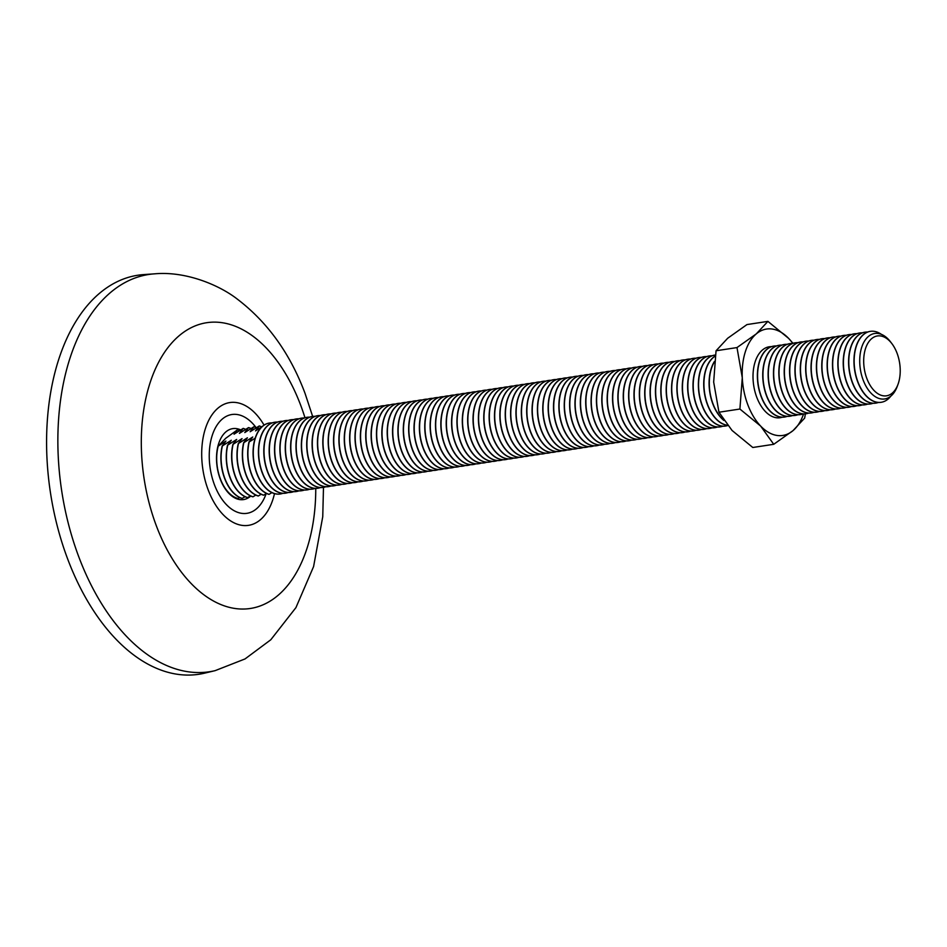 <?xml version="1.0" encoding="UTF-8"?>
<svg xmlns="http://www.w3.org/2000/svg" width="947" height="947" viewBox="0 0 947 947"><rect width="100%" height="100%" fill="white"/><g stroke="black" fill="none" stroke-linecap="round" stroke-linejoin="round"><path stroke-width="1.42" d="M250.754 496.05A35.879 21.201 -98.7 0 1 220.308 479.241A35.879 21.201 -98.7 0 1 219.609 441.03A35.879 21.201 -98.7 0 1 240.645 429.855M215.147 670.642L204.576 673.163A201.829 119.286 -98.7 0 1 67.983 559.831A201.829 119.286 -98.7 0 1 143.766 274.583L154.598 273.837A200.942 118.754 -98.7 0 0 79.157 557.807A200.942 118.754 -98.7 0 0 215.147 670.642L245.036 658.934L270.795 639.77L295.938 607.607L313.587 566.59L322.749 516.719L323.483 487.385M892.299 393.088A30.28 17.898 -98.7 0 1 866.896 378.646A30.28 17.898 -98.7 0 1 871.631 338.671A30.28 17.898 -98.7 0 1 891.814 343.536A30.28 17.898 -98.7 0 1 898.028 384.269A30.28 17.898 -98.7 0 1 892.299 393.088M898.028 384.269L897.271 386.34A33.121 19.567 -98.7 0 1 890.997 395.988A33.121 19.567 -98.7 0 1 863.214 380.185A33.121 19.567 -98.7 0 1 868.387 336.469A33.121 19.567 -98.7 0 1 890.476 341.784L891.814 343.536M881.397 334.362A35.879 21.201 81.3 0 0 870.388 331.343A35.879 21.201 81.3 0 0 863.557 334.575A35.879 21.201 81.3 0 0 857.946 381.949A35.879 21.201 81.3 0 0 881.219 402.286A35.879 21.201 81.3 0 0 888.049 399.066A35.879 21.201 81.3 0 0 890.819 396.13M867.653 332.042A35.879 21.201 81.3 0 0 865.025 332.172A35.879 21.201 81.3 0 0 858.195 335.392A35.879 21.201 81.3 0 0 852.584 382.766A35.879 21.201 81.3 0 0 875.845 403.114A35.879 21.201 81.3 0 0 878.39 402.451M881.112 402.309A35.879 21.201 -98.7 0 1 881.018 402.321A35.879 21.201 -98.7 0 1 857.745 381.972A35.879 21.201 -98.7 0 1 863.356 334.611A35.879 21.201 -98.7 0 1 870.186 331.379A35.879 21.201 -98.7 0 1 870.293 331.367M862.279 332.859A35.879 21.201 81.3 0 0 859.663 332.989A35.879 21.201 81.3 0 0 852.821 336.209A35.879 21.201 81.3 0 0 847.222 383.582A35.879 21.201 81.3 0 0 870.482 403.931A35.879 21.201 81.3 0 0 873.027 403.268M875.75 403.126A35.879 21.201 -98.7 0 1 875.644 403.138A35.879 21.201 -98.7 0 1 852.383 382.789A35.879 21.201 -98.7 0 1 857.982 335.427A35.879 21.201 -98.7 0 1 864.824 332.196A35.879 21.201 -98.7 0 1 864.931 332.184M856.917 333.675A35.879 21.201 81.3 0 0 854.301 333.806A35.879 21.201 81.3 0 0 847.458 337.025A35.879 21.201 81.3 0 0 841.859 384.399A35.879 21.201 81.3 0 0 865.12 404.748A35.879 21.201 81.3 0 0 867.665 404.085M870.388 403.943A35.879 21.201 -98.7 0 1 870.281 403.955A35.879 21.201 -98.7 0 1 847.02 383.618A35.879 21.201 -98.7 0 1 852.62 336.244A35.879 21.201 -98.7 0 1 859.462 333.013A35.879 21.201 -98.7 0 1 859.556 333.001M851.554 334.504A35.879 21.201 81.3 0 0 848.926 334.622A35.879 21.201 81.3 0 0 842.096 337.854A35.879 21.201 81.3 0 0 836.485 385.216A35.879 21.201 81.3 0 0 859.758 405.565A35.879 21.201 81.3 0 0 862.291 404.902M865.013 404.76A35.879 21.201 -98.7 0 1 864.919 404.783A35.879 21.201 -98.7 0 1 841.658 384.435A35.879 21.201 -98.7 0 1 847.257 337.061A35.879 21.201 -98.7 0 1 854.099 333.829A35.879 21.201 -98.7 0 1 854.194 333.817M846.192 335.321A35.879 21.201 81.3 0 0 843.564 335.439A35.879 21.201 81.3 0 0 836.734 338.671A35.879 21.201 81.3 0 0 831.123 386.033A35.879 21.201 81.3 0 0 854.395 406.381A35.879 21.201 81.3 0 0 856.928 405.718M859.651 405.576A35.879 21.201 -98.7 0 1 859.556 405.6A35.879 21.201 -98.7 0 1 836.284 385.251A35.879 21.201 -98.7 0 1 841.895 337.878A35.879 21.201 -98.7 0 1 848.725 334.658A35.879 21.201 -98.7 0 1 848.832 334.634M840.829 336.138A35.879 21.201 81.3 0 0 838.202 336.256A35.879 21.201 81.3 0 0 831.359 339.488A35.879 21.201 81.3 0 0 825.76 386.861A35.879 21.201 81.3 0 0 849.021 407.198A35.879 21.201 81.3 0 0 851.566 406.535M854.289 406.393A35.879 21.201 -98.7 0 1 854.182 406.417A35.879 21.201 -98.7 0 1 830.921 386.068A35.879 21.201 -98.7 0 1 836.532 338.695A35.879 21.201 -98.7 0 1 843.363 335.475A35.879 21.201 -98.7 0 1 843.469 335.463M835.455 336.954A35.879 21.201 81.3 0 0 832.839 337.073A35.879 21.201 81.3 0 0 825.997 340.304A35.879 21.201 81.3 0 0 820.398 387.678A35.879 21.201 81.3 0 0 843.659 408.027A35.879 21.201 81.3 0 0 846.204 407.352M848.926 407.222A35.879 21.201 -98.7 0 1 848.82 407.234A35.879 21.201 -98.7 0 1 825.559 386.885A35.879 21.201 -98.7 0 1 831.158 339.523A35.879 21.201 -98.7 0 1 838 336.292A35.879 21.201 -98.7 0 1 838.095 336.28M830.093 337.771A35.879 21.201 81.3 0 0 827.477 337.901A35.879 21.201 81.3 0 0 820.635 341.121A35.879 21.201 81.3 0 0 815.036 388.495A35.879 21.201 81.3 0 0 838.296 408.844A35.879 21.201 81.3 0 0 840.841 408.181M843.564 408.039A35.879 21.201 -98.7 0 1 843.457 408.05A35.879 21.201 -98.7 0 1 820.197 387.702A35.879 21.201 -98.7 0 1 825.796 340.34A35.879 21.201 -98.7 0 1 832.638 337.108A35.879 21.201 -98.7 0 1 832.733 337.096M824.73 338.588A35.879 21.201 81.3 0 0 822.103 338.718A35.879 21.201 81.3 0 0 815.272 341.938A35.879 21.201 81.3 0 0 809.661 389.312A35.879 21.201 81.3 0 0 832.934 409.66A35.879 21.201 81.3 0 0 835.467 408.997M838.19 408.855A35.879 21.201 -98.7 0 1 838.095 408.867A35.879 21.201 -98.7 0 1 814.822 388.519A35.879 21.201 -98.7 0 1 820.433 341.157A35.879 21.201 -98.7 0 1 827.264 337.925A35.879 21.201 -98.7 0 1 827.37 337.913M819.368 339.405A35.879 21.201 81.3 0 0 816.74 339.535A35.879 21.201 81.3 0 0 809.91 342.767A35.879 21.201 81.3 0 0 804.299 390.128A35.879 21.201 81.3 0 0 827.56 410.477A35.879 21.201 81.3 0 0 830.105 409.814M832.827 409.672A35.879 21.201 -98.7 0 1 832.733 409.684A35.879 21.201 -98.7 0 1 809.46 389.347A35.879 21.201 -98.7 0 1 815.071 341.974A35.879 21.201 -98.7 0 1 821.901 338.742A35.879 21.201 -98.7 0 1 822.008 338.73M813.994 340.233A35.879 21.201 81.3 0 0 811.378 340.352A35.879 21.201 81.3 0 0 804.536 343.583A35.879 21.201 81.3 0 0 798.937 390.945A35.879 21.201 81.3 0 0 822.197 411.294A35.879 21.201 81.3 0 0 824.742 410.631M827.465 410.489A35.879 21.201 -98.7 0 1 827.358 410.513A35.879 21.201 -98.7 0 1 804.098 390.164A35.879 21.201 -98.7 0 1 809.697 342.79A35.879 21.201 -98.7 0 1 816.539 339.571A35.879 21.201 -98.7 0 1 816.645 339.547M808.631 341.05A35.879 21.201 81.3 0 0 806.015 341.169A35.879 21.201 81.3 0 0 799.173 344.4A35.879 21.201 81.3 0 0 793.574 391.762A35.879 21.201 81.3 0 0 816.835 412.111A35.879 21.201 81.3 0 0 819.38 411.448M822.103 411.306A35.879 21.201 -98.7 0 1 821.996 411.329A35.879 21.201 -98.7 0 1 798.735 390.981A35.879 21.201 -98.7 0 1 804.334 343.607A35.879 21.201 -98.7 0 1 811.177 340.387A35.879 21.201 -98.7 0 1 811.271 340.364M803.269 341.867A35.879 21.201 81.3 0 0 800.641 341.985A35.879 21.201 81.3 0 0 793.811 345.217A35.879 21.201 81.3 0 0 788.2 392.591A35.879 21.201 81.3 0 0 811.472 412.928A35.879 21.201 81.3 0 0 814.006 412.265M816.728 412.134A35.879 21.201 -98.7 0 1 816.634 412.146A35.879 21.201 -98.7 0 1 793.373 391.798A35.879 21.201 -98.7 0 1 798.972 344.424A35.879 21.201 -98.7 0 1 805.814 341.204A35.879 21.201 -98.7 0 1 805.909 341.192M797.907 342.684A35.879 21.201 81.3 0 0 795.279 342.814A35.879 21.201 81.3 0 0 788.449 346.034A35.879 21.201 81.3 0 0 782.838 393.407A35.879 21.201 81.3 0 0 806.11 413.756A35.879 21.201 81.3 0 0 808.643 413.093M811.366 412.951A35.879 21.201 -98.7 0 1 811.271 412.963A35.879 21.201 -98.7 0 1 787.999 392.614A35.879 21.201 -98.7 0 1 793.61 345.253A35.879 21.201 -98.7 0 1 800.44 342.021A35.879 21.201 -98.7 0 1 800.546 342.009M792.532 343.501A35.879 21.201 81.3 0 0 789.916 343.631A35.879 21.201 81.3 0 0 783.074 346.851A35.879 21.201 81.3 0 0 777.475 394.224A35.879 21.201 81.3 0 0 800.736 414.573A35.879 21.201 81.3 0 0 803.281 413.91M806.004 413.768A35.879 21.201 -98.7 0 1 805.897 413.78A35.879 21.201 -98.7 0 1 782.636 393.431A35.879 21.201 -98.7 0 1 788.247 346.069A35.879 21.201 -98.7 0 1 795.078 342.838A35.879 21.201 -98.7 0 1 795.184 342.826M787.17 344.317A35.879 21.201 81.3 0 0 784.554 344.448A35.879 21.201 81.3 0 0 777.712 347.667A35.879 21.201 81.3 0 0 772.113 395.041A35.879 21.201 81.3 0 0 795.373 415.39A35.879 21.201 81.3 0 0 797.919 414.727M800.641 414.585A35.879 21.201 -98.7 0 1 800.535 414.597A35.879 21.201 -98.7 0 1 777.274 394.26A35.879 21.201 -98.7 0 1 782.873 346.886A35.879 21.201 -98.7 0 1 789.715 343.654A35.879 21.201 -98.7 0 1 789.81 343.643M781.808 345.146A35.879 21.201 81.3 0 0 779.192 345.264A35.879 21.201 81.3 0 0 772.35 348.496A35.879 21.201 81.3 0 0 766.75 395.858A35.879 21.201 81.3 0 0 790.011 416.207A35.879 21.201 81.3 0 0 792.544 415.544M795.279 415.402A35.879 21.201 -98.7 0 1 795.172 415.425A35.879 21.201 -98.7 0 1 771.912 395.077A35.879 21.201 -98.7 0 1 777.511 347.703A35.879 21.201 -98.7 0 1 784.353 344.471A35.879 21.201 -98.7 0 1 784.447 344.459M776.445 345.963A35.879 21.201 81.3 0 0 773.817 346.081A35.879 21.201 81.3 0 0 766.987 349.313A35.879 21.201 81.3 0 0 761.376 396.675A35.879 21.201 81.3 0 0 784.649 417.023A35.879 21.201 81.3 0 0 787.182 416.36M789.905 416.218A35.879 21.201 -98.7 0 1 789.81 416.242A35.879 21.201 -98.7 0 1 766.537 395.893A35.879 21.201 -98.7 0 1 772.148 348.52A35.879 21.201 -98.7 0 1 778.979 345.3A35.879 21.201 -98.7 0 1 779.085 345.276M784.542 417.035A35.879 21.201 -98.7 0 1 784.447 417.059A35.879 21.201 -98.7 0 1 761.175 396.71A35.879 21.201 -98.7 0 1 766.786 349.336A35.879 21.201 -98.7 0 1 773.616 346.117A35.879 21.201 -98.7 0 1 773.723 346.105M714.417 361.825A35.879 21.201 81.3 0 0 713.091 404.049A35.879 21.201 81.3 0 0 723.567 419.995M715.163 356.155A35.879 21.201 81.3 0 0 713.34 357.493A35.879 21.201 81.3 0 0 707.729 404.866A35.879 21.201 81.3 0 0 727.462 425.25M723.887 420.456A35.879 21.201 -98.7 0 1 712.89 404.073A35.879 21.201 -98.7 0 1 714.452 361.458M715.328 355.018A35.879 21.201 81.3 0 0 714.807 355.089A35.879 21.201 81.3 0 0 707.965 358.309A35.879 21.201 81.3 0 0 702.366 405.683A35.879 21.201 81.3 0 0 725.627 426.032A35.879 21.201 81.3 0 0 727.687 425.534M727.509 425.31A35.879 21.201 -98.7 0 1 707.527 404.89A35.879 21.201 -98.7 0 1 713.127 357.528A35.879 21.201 -98.7 0 1 715.174 356.06M712.061 355.788A35.879 21.201 81.3 0 0 709.445 355.906A35.879 21.201 81.3 0 0 702.603 359.138A35.879 21.201 81.3 0 0 697.004 406.5A35.879 21.201 81.3 0 0 720.265 426.848A35.879 21.201 81.3 0 0 722.81 426.186M725.532 426.043A35.879 21.201 -98.7 0 1 725.426 426.055A35.879 21.201 -98.7 0 1 702.165 405.718A35.879 21.201 -98.7 0 1 707.764 358.345A35.879 21.201 -98.7 0 1 714.606 355.113A35.879 21.201 -98.7 0 1 714.701 355.101M706.699 356.605A35.879 21.201 81.3 0 0 704.071 356.723A35.879 21.201 81.3 0 0 697.241 359.955A35.879 21.201 81.3 0 0 691.63 407.317A35.879 21.201 81.3 0 0 714.902 427.665A35.879 21.201 81.3 0 0 717.435 427.002M720.158 426.86A35.879 21.201 -98.7 0 1 720.063 426.884A35.879 21.201 -98.7 0 1 696.791 406.535A35.879 21.201 -98.7 0 1 702.402 359.162A35.879 21.201 -98.7 0 1 709.232 355.942A35.879 21.201 -98.7 0 1 709.339 355.918M701.336 357.421A35.879 21.201 81.3 0 0 698.708 357.54A35.879 21.201 81.3 0 0 691.878 360.771A35.879 21.201 81.3 0 0 686.267 408.133A35.879 21.201 81.3 0 0 709.54 428.482A35.879 21.201 81.3 0 0 712.073 427.819M714.796 427.677A35.879 21.201 -98.7 0 1 714.701 427.701A35.879 21.201 -98.7 0 1 691.428 407.352A35.879 21.201 -98.7 0 1 697.039 359.978A35.879 21.201 -98.7 0 1 703.87 356.759A35.879 21.201 -98.7 0 1 703.976 356.735M695.962 358.238A35.879 21.201 81.3 0 0 693.346 358.357A35.879 21.201 81.3 0 0 686.504 361.588A35.879 21.201 81.3 0 0 680.905 408.962A35.879 21.201 81.3 0 0 704.166 429.299A35.879 21.201 81.3 0 0 706.711 428.636M709.433 428.506A35.879 21.201 -98.7 0 1 709.327 428.518A35.879 21.201 -98.7 0 1 686.066 408.169A35.879 21.201 -98.7 0 1 691.677 360.807A35.879 21.201 -98.7 0 1 698.507 357.575A35.879 21.201 -98.7 0 1 698.614 357.564M690.6 359.055A35.879 21.201 81.3 0 0 687.984 359.185A35.879 21.201 81.3 0 0 681.142 362.405A35.879 21.201 81.3 0 0 675.542 409.779A35.879 21.201 81.3 0 0 698.803 430.127A35.879 21.201 81.3 0 0 701.348 429.465M704.071 429.322A35.879 21.201 -98.7 0 1 703.964 429.334A35.879 21.201 -98.7 0 1 680.704 408.986A35.879 21.201 -98.7 0 1 686.303 361.624A35.879 21.201 -98.7 0 1 693.145 358.392A35.879 21.201 -98.7 0 1 693.24 358.38M685.237 359.872A35.879 21.201 81.3 0 0 682.609 360.002A35.879 21.201 81.3 0 0 675.779 363.222A35.879 21.201 81.3 0 0 670.168 410.596A35.879 21.201 81.3 0 0 693.441 430.944A35.879 21.201 81.3 0 0 695.974 430.281M698.708 430.139A35.879 21.201 -98.7 0 1 698.602 430.151A35.879 21.201 -98.7 0 1 675.341 409.802A35.879 21.201 -98.7 0 1 680.94 362.441A35.879 21.201 -98.7 0 1 687.782 359.209A35.879 21.201 -98.7 0 1 687.877 359.197M679.875 360.689A35.879 21.201 81.3 0 0 677.247 360.819A35.879 21.201 81.3 0 0 670.417 364.05A35.879 21.201 81.3 0 0 664.806 411.412A35.879 21.201 81.3 0 0 688.078 431.761A35.879 21.201 81.3 0 0 690.612 431.098M693.334 430.956A35.879 21.201 -98.7 0 1 693.24 430.968A35.879 21.201 -98.7 0 1 669.967 410.631A35.879 21.201 -98.7 0 1 675.578 363.257A35.879 21.201 -98.7 0 1 682.408 360.026A35.879 21.201 -98.7 0 1 682.515 360.014M674.513 361.517A35.879 21.201 81.3 0 0 671.885 361.636A35.879 21.201 81.3 0 0 665.043 364.867A35.879 21.201 81.3 0 0 659.443 412.229A35.879 21.201 81.3 0 0 682.704 432.578A35.879 21.201 81.3 0 0 685.249 431.915M687.972 431.773A35.879 21.201 -98.7 0 1 687.877 431.796A35.879 21.201 -98.7 0 1 664.605 411.448A35.879 21.201 -98.7 0 1 670.216 364.074A35.879 21.201 -98.7 0 1 677.046 360.854A35.879 21.201 -98.7 0 1 677.152 360.831M669.138 362.334A35.879 21.201 81.3 0 0 666.522 362.452A35.879 21.201 81.3 0 0 659.68 365.684A35.879 21.201 81.3 0 0 654.081 413.046A35.879 21.201 81.3 0 0 677.342 433.395A35.879 21.201 81.3 0 0 679.887 432.732M682.609 432.59A35.879 21.201 -98.7 0 1 682.503 432.613A35.879 21.201 -98.7 0 1 659.242 412.265A35.879 21.201 -98.7 0 1 664.841 364.891A35.879 21.201 -98.7 0 1 671.683 361.671A35.879 21.201 -98.7 0 1 671.778 361.647M663.776 363.151A35.879 21.201 81.3 0 0 661.16 363.269A35.879 21.201 81.3 0 0 654.318 366.501A35.879 21.201 81.3 0 0 648.719 413.875A35.879 21.201 81.3 0 0 671.979 434.211A35.879 21.201 81.3 0 0 674.524 433.548M677.247 433.418A35.879 21.201 -98.7 0 1 677.141 433.43A35.879 21.201 -98.7 0 1 653.88 413.081A35.879 21.201 -98.7 0 1 659.479 365.708A35.879 21.201 -98.7 0 1 666.321 362.488A35.879 21.201 -98.7 0 1 666.416 362.476M658.414 363.968A35.879 21.201 81.3 0 0 655.786 364.098A35.879 21.201 81.3 0 0 648.955 367.318A35.879 21.201 81.3 0 0 643.344 414.691A35.879 21.201 81.3 0 0 666.617 435.04A35.879 21.201 81.3 0 0 669.15 434.365M671.873 434.235A35.879 21.201 -98.7 0 1 671.778 434.247A35.879 21.201 -98.7 0 1 648.506 413.898A35.879 21.201 -98.7 0 1 654.117 366.536A35.879 21.201 -98.7 0 1 660.947 363.305A35.879 21.201 -98.7 0 1 661.053 363.293M653.051 364.784A35.879 21.201 81.3 0 0 650.423 364.915A35.879 21.201 81.3 0 0 643.593 368.134A35.879 21.201 81.3 0 0 637.982 415.508A35.879 21.201 81.3 0 0 661.255 435.857A35.879 21.201 81.3 0 0 663.788 435.194M666.51 435.052A35.879 21.201 -98.7 0 1 666.416 435.064A35.879 21.201 -98.7 0 1 643.143 414.715A35.879 21.201 -98.7 0 1 648.754 367.353A35.879 21.201 -98.7 0 1 655.584 364.122A35.879 21.201 -98.7 0 1 655.691 364.11M647.677 365.601A35.879 21.201 81.3 0 0 645.061 365.731A35.879 21.201 81.3 0 0 638.219 368.951A35.879 21.201 81.3 0 0 632.62 416.325A35.879 21.201 81.3 0 0 655.88 436.674A35.879 21.201 81.3 0 0 658.425 436.011M661.148 435.869A35.879 21.201 -98.7 0 1 661.042 435.88A35.879 21.201 -98.7 0 1 637.781 415.532A35.879 21.201 -98.7 0 1 643.38 368.17A35.879 21.201 -98.7 0 1 650.222 364.938A35.879 21.201 -98.7 0 1 650.329 364.926M642.315 366.43A35.879 21.201 81.3 0 0 639.698 366.548A35.879 21.201 81.3 0 0 632.856 369.78A35.879 21.201 81.3 0 0 627.257 417.142A35.879 21.201 81.3 0 0 650.518 437.49A35.879 21.201 81.3 0 0 653.063 436.827M655.786 436.685A35.879 21.201 -98.7 0 1 655.679 436.697A35.879 21.201 -98.7 0 1 632.418 416.36A35.879 21.201 -98.7 0 1 638.018 368.987A35.879 21.201 -98.7 0 1 644.86 365.755A35.879 21.201 -98.7 0 1 644.954 365.743M636.952 367.247A35.879 21.201 81.3 0 0 634.324 367.365A35.879 21.201 81.3 0 0 627.494 370.597A35.879 21.201 81.3 0 0 621.883 417.958A35.879 21.201 81.3 0 0 645.156 438.307A35.879 21.201 81.3 0 0 647.689 437.644M650.423 437.502A35.879 21.201 -98.7 0 1 650.317 437.526A35.879 21.201 -98.7 0 1 627.056 417.177A35.879 21.201 -98.7 0 1 632.655 369.803A35.879 21.201 -98.7 0 1 639.497 366.584A35.879 21.201 -98.7 0 1 639.592 366.56M631.59 368.063A35.879 21.201 81.3 0 0 628.962 368.182A35.879 21.201 81.3 0 0 622.132 371.413A35.879 21.201 81.3 0 0 616.521 418.775A35.879 21.201 81.3 0 0 639.793 439.124A35.879 21.201 81.3 0 0 642.326 438.461M645.049 438.319A35.879 21.201 -98.7 0 1 644.954 438.343A35.879 21.201 -98.7 0 1 621.682 417.994A35.879 21.201 -98.7 0 1 627.293 370.62A35.879 21.201 -98.7 0 1 634.123 367.4A35.879 21.201 -98.7 0 1 634.23 367.377M626.227 368.88A35.879 21.201 81.3 0 0 623.6 368.999A35.879 21.201 81.3 0 0 616.757 372.23A35.879 21.201 81.3 0 0 611.158 419.604A35.879 21.201 81.3 0 0 634.419 439.941A35.879 21.201 81.3 0 0 636.964 439.278M639.687 439.148A35.879 21.201 -98.7 0 1 639.592 439.159A35.879 21.201 -98.7 0 1 616.319 418.811A35.879 21.201 -98.7 0 1 621.93 371.437A35.879 21.201 -98.7 0 1 628.761 368.217A35.879 21.201 -98.7 0 1 628.867 368.205M620.853 369.697A35.879 21.201 81.3 0 0 618.237 369.827A35.879 21.201 81.3 0 0 611.395 373.047A35.879 21.201 81.3 0 0 605.796 420.421A35.879 21.201 81.3 0 0 629.057 440.769A35.879 21.201 81.3 0 0 631.602 440.106M634.324 439.964A35.879 21.201 -98.7 0 1 634.218 439.976A35.879 21.201 -98.7 0 1 610.957 419.628A35.879 21.201 -98.7 0 1 616.556 372.266A35.879 21.201 -98.7 0 1 623.398 369.034A35.879 21.201 -98.7 0 1 623.493 369.022M615.491 370.514A35.879 21.201 81.3 0 0 612.875 370.644A35.879 21.201 81.3 0 0 606.033 373.864A35.879 21.201 81.3 0 0 600.434 421.237A35.879 21.201 81.3 0 0 623.694 441.586A35.879 21.201 81.3 0 0 626.239 440.923M628.962 440.781A35.879 21.201 -98.7 0 1 628.855 440.793A35.879 21.201 -98.7 0 1 605.595 420.444A35.879 21.201 -98.7 0 1 611.194 373.082A35.879 21.201 -98.7 0 1 618.036 369.851A35.879 21.201 -98.7 0 1 618.131 369.839M610.128 371.331A35.879 21.201 81.3 0 0 607.501 371.461A35.879 21.201 81.3 0 0 600.67 374.681A35.879 21.201 81.3 0 0 595.059 422.054A35.879 21.201 81.3 0 0 618.332 442.403A35.879 21.201 81.3 0 0 620.865 441.74M623.588 441.598A35.879 21.201 -98.7 0 1 623.493 441.61A35.879 21.201 -98.7 0 1 600.22 421.273A35.879 21.201 -98.7 0 1 605.831 373.899A35.879 21.201 -98.7 0 1 612.662 370.668A35.879 21.201 -98.7 0 1 612.768 370.656M604.766 372.159A35.879 21.201 81.3 0 0 602.138 372.278A35.879 21.201 81.3 0 0 595.308 375.509A35.879 21.201 81.3 0 0 589.697 422.871A35.879 21.201 81.3 0 0 612.958 443.22A35.879 21.201 81.3 0 0 615.503 442.557M618.225 442.415A35.879 21.201 -98.7 0 1 618.131 442.438A35.879 21.201 -98.7 0 1 594.858 422.09A35.879 21.201 -98.7 0 1 600.469 374.716A35.879 21.201 -98.7 0 1 607.299 371.484A35.879 21.201 -98.7 0 1 607.406 371.473M599.392 372.976A35.879 21.201 81.3 0 0 596.776 373.094A35.879 21.201 81.3 0 0 589.934 376.326A35.879 21.201 81.3 0 0 584.335 423.688A35.879 21.201 81.3 0 0 607.595 444.036A35.879 21.201 81.3 0 0 610.14 443.374M612.863 443.232A35.879 21.201 -98.7 0 1 612.756 443.255A35.879 21.201 -98.7 0 1 589.496 422.907A35.879 21.201 -98.7 0 1 595.095 375.533A35.879 21.201 -98.7 0 1 601.937 372.313A35.879 21.201 -98.7 0 1 602.043 372.289M594.029 373.793A35.879 21.201 81.3 0 0 591.413 373.911A35.879 21.201 81.3 0 0 584.571 377.143A35.879 21.201 81.3 0 0 578.972 424.516A35.879 21.201 81.3 0 0 602.233 444.853A35.879 21.201 81.3 0 0 604.778 444.19M607.501 444.048A35.879 21.201 -98.7 0 1 607.394 444.072A35.879 21.201 -98.7 0 1 584.133 423.723A35.879 21.201 -98.7 0 1 589.732 376.35A35.879 21.201 -98.7 0 1 596.574 373.13A35.879 21.201 -98.7 0 1 596.669 373.118M588.667 374.61A35.879 21.201 81.3 0 0 586.039 374.728A35.879 21.201 81.3 0 0 579.209 377.96A35.879 21.201 81.3 0 0 573.598 425.333A35.879 21.201 81.3 0 0 596.87 445.682A35.879 21.201 81.3 0 0 599.404 445.007M602.126 444.877A35.879 21.201 -98.7 0 1 602.032 444.889A35.879 21.201 -98.7 0 1 578.771 424.54A35.879 21.201 -98.7 0 1 584.37 377.178A35.879 21.201 -98.7 0 1 591.212 373.947A35.879 21.201 -98.7 0 1 591.307 373.935M583.305 375.426A35.879 21.201 81.3 0 0 580.677 375.557A35.879 21.201 81.3 0 0 573.846 378.776A35.879 21.201 81.3 0 0 568.236 426.15A35.879 21.201 81.3 0 0 591.508 446.499A35.879 21.201 81.3 0 0 594.041 445.836M596.764 445.694A35.879 21.201 -98.7 0 1 596.669 445.706A35.879 21.201 -98.7 0 1 573.397 425.357A35.879 21.201 -98.7 0 1 579.008 377.995A35.879 21.201 -98.7 0 1 585.838 374.763A35.879 21.201 -98.7 0 1 585.944 374.752M577.942 376.243A35.879 21.201 81.3 0 0 575.314 376.373A35.879 21.201 81.3 0 0 568.472 379.593A35.879 21.201 81.3 0 0 562.873 426.967A35.879 21.201 81.3 0 0 586.134 447.315A35.879 21.201 81.3 0 0 588.679 446.653M591.402 446.511A35.879 21.201 -98.7 0 1 591.295 446.522A35.879 21.201 -98.7 0 1 568.034 426.174A35.879 21.201 -98.7 0 1 573.645 378.812A35.879 21.201 -98.7 0 1 580.475 375.58A35.879 21.201 -98.7 0 1 580.582 375.568M572.568 377.06A35.879 21.201 81.3 0 0 569.952 377.19A35.879 21.201 81.3 0 0 563.11 380.422A35.879 21.201 81.3 0 0 557.511 427.784A35.879 21.201 81.3 0 0 580.771 448.132A35.879 21.201 81.3 0 0 583.316 447.469M586.039 447.327A35.879 21.201 -98.7 0 1 585.933 447.339A35.879 21.201 -98.7 0 1 562.672 427.002A35.879 21.201 -98.7 0 1 568.271 379.629A35.879 21.201 -98.7 0 1 575.113 376.397A35.879 21.201 -98.7 0 1 575.208 376.385M567.206 377.889A35.879 21.201 81.3 0 0 564.59 378.007A35.879 21.201 81.3 0 0 557.747 381.239A35.879 21.201 81.3 0 0 552.148 428.6A35.879 21.201 81.3 0 0 575.409 448.949A35.879 21.201 81.3 0 0 577.954 448.286M580.677 448.144A35.879 21.201 -98.7 0 1 580.57 448.168A35.879 21.201 -98.7 0 1 557.31 427.819A35.879 21.201 -98.7 0 1 562.909 380.445A35.879 21.201 -98.7 0 1 569.751 377.226A35.879 21.201 -98.7 0 1 569.845 377.202M561.843 378.705A35.879 21.201 81.3 0 0 559.215 378.824A35.879 21.201 81.3 0 0 552.385 382.055A35.879 21.201 81.3 0 0 546.774 429.417A35.879 21.201 81.3 0 0 570.047 449.766A35.879 21.201 81.3 0 0 572.58 449.103M575.303 448.961A35.879 21.201 -98.7 0 1 575.208 448.985A35.879 21.201 -98.7 0 1 551.935 428.636A35.879 21.201 -98.7 0 1 557.546 381.262A35.879 21.201 -98.7 0 1 564.376 378.042A35.879 21.201 -98.7 0 1 564.483 378.019M556.481 379.522A35.879 21.201 81.3 0 0 553.853 379.64A35.879 21.201 81.3 0 0 547.023 382.872A35.879 21.201 81.3 0 0 541.412 430.246A35.879 21.201 81.3 0 0 564.672 450.583A35.879 21.201 81.3 0 0 567.217 449.92M569.94 449.789A35.879 21.201 -98.7 0 1 569.845 449.801A35.879 21.201 -98.7 0 1 546.573 429.453A35.879 21.201 -98.7 0 1 552.184 382.079A35.879 21.201 -98.7 0 1 559.014 378.859A35.879 21.201 -98.7 0 1 559.121 378.847M551.107 380.339A35.879 21.201 81.3 0 0 548.491 380.469A35.879 21.201 81.3 0 0 541.648 383.689A35.879 21.201 81.3 0 0 536.049 431.063A35.879 21.201 81.3 0 0 559.31 451.411A35.879 21.201 81.3 0 0 561.855 450.748M564.578 450.606A35.879 21.201 -98.7 0 1 564.471 450.618A35.879 21.201 -98.7 0 1 541.211 430.269A35.879 21.201 -98.7 0 1 546.81 382.908A35.879 21.201 -98.7 0 1 553.652 379.676A35.879 21.201 -98.7 0 1 553.758 379.664M545.744 381.156A35.879 21.201 81.3 0 0 543.128 381.286A35.879 21.201 81.3 0 0 536.286 384.506A35.879 21.201 81.3 0 0 530.687 431.879A35.879 21.201 81.3 0 0 553.948 452.228A35.879 21.201 81.3 0 0 556.493 451.565M559.215 451.423A35.879 21.201 -98.7 0 1 559.109 451.435A35.879 21.201 -98.7 0 1 535.848 431.086A35.879 21.201 -98.7 0 1 541.447 383.724A35.879 21.201 -98.7 0 1 548.289 380.493A35.879 21.201 -98.7 0 1 548.384 380.481M540.382 381.972A35.879 21.201 81.3 0 0 537.754 382.103A35.879 21.201 81.3 0 0 530.924 385.322A35.879 21.201 81.3 0 0 525.313 432.696A35.879 21.201 81.3 0 0 548.585 453.045A35.879 21.201 81.3 0 0 551.118 452.382M553.841 452.24A35.879 21.201 -98.7 0 1 553.746 452.252A35.879 21.201 -98.7 0 1 530.486 431.915A35.879 21.201 -98.7 0 1 536.085 384.541A35.879 21.201 -98.7 0 1 542.927 381.31A35.879 21.201 -98.7 0 1 543.022 381.298M535.019 382.801A35.879 21.201 81.3 0 0 532.392 382.919A35.879 21.201 81.3 0 0 525.561 386.151A35.879 21.201 81.3 0 0 519.95 433.513A35.879 21.201 81.3 0 0 543.223 453.862A35.879 21.201 81.3 0 0 545.756 453.199M548.479 453.057A35.879 21.201 -98.7 0 1 548.384 453.08A35.879 21.201 -98.7 0 1 525.112 432.732A35.879 21.201 -98.7 0 1 530.722 385.358A35.879 21.201 -98.7 0 1 537.553 382.126A35.879 21.201 -98.7 0 1 537.659 382.115M529.645 383.618A35.879 21.201 81.3 0 0 527.029 383.736A35.879 21.201 81.3 0 0 520.187 386.968A35.879 21.201 81.3 0 0 514.588 434.33A35.879 21.201 81.3 0 0 537.849 454.678A35.879 21.201 81.3 0 0 540.394 454.015M543.116 453.873A35.879 21.201 -98.7 0 1 543.01 453.897A35.879 21.201 -98.7 0 1 519.749 433.548A35.879 21.201 -98.7 0 1 525.36 386.175A35.879 21.201 -98.7 0 1 532.19 382.955A35.879 21.201 -98.7 0 1 532.297 382.931M524.283 384.435A35.879 21.201 81.3 0 0 521.667 384.553A35.879 21.201 81.3 0 0 514.825 387.785A35.879 21.201 81.3 0 0 509.226 435.158A35.879 21.201 81.3 0 0 532.486 455.495A35.879 21.201 81.3 0 0 535.031 454.832M537.754 454.69A35.879 21.201 -98.7 0 1 537.647 454.714A35.879 21.201 -98.7 0 1 514.387 434.365A35.879 21.201 -98.7 0 1 519.986 386.992A35.879 21.201 -98.7 0 1 526.828 383.772A35.879 21.201 -98.7 0 1 526.923 383.76M518.92 385.251A35.879 21.201 81.3 0 0 516.293 385.37A35.879 21.201 81.3 0 0 509.462 388.601A35.879 21.201 81.3 0 0 503.863 435.975A35.879 21.201 81.3 0 0 527.124 456.324A35.879 21.201 81.3 0 0 529.657 455.649M532.392 455.519A35.879 21.201 -98.7 0 1 532.285 455.531A35.879 21.201 -98.7 0 1 509.024 435.182A35.879 21.201 -98.7 0 1 514.623 387.82A35.879 21.201 -98.7 0 1 521.466 384.589A35.879 21.201 -98.7 0 1 521.56 384.577M513.558 386.068A35.879 21.201 81.3 0 0 510.93 386.198A35.879 21.201 81.3 0 0 504.1 389.418A35.879 21.201 81.3 0 0 498.489 436.792A35.879 21.201 81.3 0 0 521.761 457.141A35.879 21.201 81.3 0 0 524.295 456.478M527.017 456.336A35.879 21.201 -98.7 0 1 526.923 456.347A35.879 21.201 -98.7 0 1 503.65 435.999A35.879 21.201 -98.7 0 1 509.261 388.637A35.879 21.201 -98.7 0 1 516.091 385.405A35.879 21.201 -98.7 0 1 516.198 385.393M508.196 386.885A35.879 21.201 81.3 0 0 505.568 387.015A35.879 21.201 81.3 0 0 498.738 390.235A35.879 21.201 81.3 0 0 493.127 437.609A35.879 21.201 81.3 0 0 516.387 457.957A35.879 21.201 81.3 0 0 518.932 457.294M521.655 457.152A35.879 21.201 -98.7 0 1 521.56 457.164A35.879 21.201 -98.7 0 1 498.288 436.816A35.879 21.201 -98.7 0 1 503.899 389.454A35.879 21.201 -98.7 0 1 510.729 386.222A35.879 21.201 -98.7 0 1 510.835 386.21M502.821 387.702A35.879 21.201 81.3 0 0 500.205 387.832A35.879 21.201 81.3 0 0 493.363 391.064A35.879 21.201 81.3 0 0 487.764 438.425A35.879 21.201 81.3 0 0 511.025 458.774A35.879 21.201 81.3 0 0 513.57 458.111M516.293 457.969A35.879 21.201 -98.7 0 1 516.186 457.981A35.879 21.201 -98.7 0 1 492.925 437.644A35.879 21.201 -98.7 0 1 498.524 390.271A35.879 21.201 -98.7 0 1 505.367 387.039A35.879 21.201 -98.7 0 1 505.473 387.027M497.459 388.53A35.879 21.201 81.3 0 0 494.843 388.649A35.879 21.201 81.3 0 0 488.001 391.88A35.879 21.201 81.3 0 0 482.402 439.242A35.879 21.201 81.3 0 0 505.662 459.591A35.879 21.201 81.3 0 0 508.208 458.928M510.93 458.786A35.879 21.201 -98.7 0 1 510.824 458.81A35.879 21.201 -98.7 0 1 487.563 438.461A35.879 21.201 -98.7 0 1 493.162 391.087A35.879 21.201 -98.7 0 1 500.004 387.868A35.879 21.201 -98.7 0 1 500.099 387.844M492.097 389.347A35.879 21.201 81.3 0 0 489.469 389.466A35.879 21.201 81.3 0 0 482.639 392.697A35.879 21.201 81.3 0 0 477.028 440.059A35.879 21.201 81.3 0 0 500.3 460.408A35.879 21.201 81.3 0 0 502.833 459.745M505.556 459.603A35.879 21.201 -98.7 0 1 505.461 459.626A35.879 21.201 -98.7 0 1 482.201 439.278A35.879 21.201 -98.7 0 1 487.8 391.904A35.879 21.201 -98.7 0 1 494.63 388.684A35.879 21.201 -98.7 0 1 494.736 388.661M486.734 390.164A35.879 21.201 81.3 0 0 484.106 390.282A35.879 21.201 81.3 0 0 477.276 393.514A35.879 21.201 81.3 0 0 471.665 440.888A35.879 21.201 81.3 0 0 494.938 461.225A35.879 21.201 81.3 0 0 497.471 460.562M500.194 460.431A35.879 21.201 -98.7 0 1 500.099 460.443A35.879 21.201 -98.7 0 1 476.826 440.095A35.879 21.201 -98.7 0 1 482.437 392.721A35.879 21.201 -98.7 0 1 489.268 389.501A35.879 21.201 -98.7 0 1 489.374 389.489M481.36 390.981A35.879 21.201 81.3 0 0 478.744 391.111A35.879 21.201 81.3 0 0 471.902 394.331A35.879 21.201 81.3 0 0 466.303 441.704A35.879 21.201 81.3 0 0 489.563 462.053A35.879 21.201 81.3 0 0 492.109 461.378M494.831 461.248A35.879 21.201 -98.7 0 1 494.725 461.26A35.879 21.201 -98.7 0 1 471.464 440.911A35.879 21.201 -98.7 0 1 477.075 393.55A35.879 21.201 -98.7 0 1 483.905 390.318A35.879 21.201 -98.7 0 1 484.012 390.306M475.998 391.798A35.879 21.201 81.3 0 0 473.382 391.928A35.879 21.201 81.3 0 0 466.54 395.148A35.879 21.201 81.3 0 0 460.94 442.521A35.879 21.201 81.3 0 0 484.201 462.87A35.879 21.201 81.3 0 0 486.746 462.207M489.469 462.065A35.879 21.201 -98.7 0 1 489.362 462.077A35.879 21.201 -98.7 0 1 466.102 441.728A35.879 21.201 -98.7 0 1 471.701 394.366A35.879 21.201 -98.7 0 1 478.543 391.135A35.879 21.201 -98.7 0 1 478.637 391.123M470.635 392.614A35.879 21.201 81.3 0 0 468.007 392.745A35.879 21.201 81.3 0 0 461.177 395.964A35.879 21.201 81.3 0 0 455.566 443.338A35.879 21.201 81.3 0 0 478.839 463.687A35.879 21.201 81.3 0 0 481.372 463.024M484.106 462.882A35.879 21.201 -98.7 0 1 484 462.894A35.879 21.201 -98.7 0 1 460.739 442.545A35.879 21.201 -98.7 0 1 466.338 395.183A35.879 21.201 -98.7 0 1 473.18 391.951A35.879 21.201 -98.7 0 1 473.275 391.94M465.273 393.443A35.879 21.201 81.3 0 0 462.645 393.561A35.879 21.201 81.3 0 0 455.815 396.793A35.879 21.201 81.3 0 0 450.204 444.155A35.879 21.201 81.3 0 0 473.476 464.504A35.879 21.201 81.3 0 0 476.01 463.841M478.732 463.699A35.879 21.201 -98.7 0 1 478.637 463.71A35.879 21.201 -98.7 0 1 455.365 443.374A35.879 21.201 -98.7 0 1 460.976 396A35.879 21.201 -98.7 0 1 467.806 392.768A35.879 21.201 -98.7 0 1 467.913 392.756M459.911 394.26A35.879 21.201 81.3 0 0 457.283 394.378A35.879 21.201 81.3 0 0 450.452 397.61A35.879 21.201 81.3 0 0 444.841 444.972A35.879 21.201 81.3 0 0 468.102 465.32A35.879 21.201 81.3 0 0 470.647 464.657M473.37 464.515A35.879 21.201 -98.7 0 1 473.275 464.539A35.879 21.201 -98.7 0 1 450.003 444.19A35.879 21.201 -98.7 0 1 455.614 396.817A35.879 21.201 -98.7 0 1 462.444 393.597A35.879 21.201 -98.7 0 1 462.55 393.573M454.536 395.077A35.879 21.201 81.3 0 0 451.92 395.195A35.879 21.201 81.3 0 0 445.078 398.427A35.879 21.201 81.3 0 0 439.479 445.788A35.879 21.201 81.3 0 0 462.74 466.137A35.879 21.201 81.3 0 0 465.285 465.474M468.007 465.332A35.879 21.201 -98.7 0 1 467.901 465.356A35.879 21.201 -98.7 0 1 444.64 445.007A35.879 21.201 -98.7 0 1 450.239 397.633A35.879 21.201 -98.7 0 1 457.081 394.414A35.879 21.201 -98.7 0 1 457.176 394.39M449.174 395.893A35.879 21.201 81.3 0 0 446.558 396.012A35.879 21.201 81.3 0 0 439.716 399.243A35.879 21.201 81.3 0 0 434.117 446.617A35.879 21.201 81.3 0 0 457.377 466.954A35.879 21.201 81.3 0 0 459.922 466.291M462.645 466.161A35.879 21.201 -98.7 0 1 462.538 466.173A35.879 21.201 -98.7 0 1 439.278 445.824A35.879 21.201 -98.7 0 1 444.877 398.462A35.879 21.201 -98.7 0 1 451.719 395.23A35.879 21.201 -98.7 0 1 451.814 395.219M443.812 396.71A35.879 21.201 81.3 0 0 441.184 396.84A35.879 21.201 81.3 0 0 434.353 400.06A35.879 21.201 81.3 0 0 428.742 447.434A35.879 21.201 81.3 0 0 452.015 467.782A35.879 21.201 81.3 0 0 454.548 467.12M457.271 466.978A35.879 21.201 -98.7 0 1 457.176 466.989A35.879 21.201 -98.7 0 1 433.904 446.641A35.879 21.201 -98.7 0 1 439.515 399.279A35.879 21.201 -98.7 0 1 446.345 396.047A35.879 21.201 -98.7 0 1 446.451 396.035M438.449 397.527A35.879 21.201 81.3 0 0 435.821 397.657A35.879 21.201 81.3 0 0 428.991 400.877A35.879 21.201 81.3 0 0 423.38 448.251A35.879 21.201 81.3 0 0 446.653 468.599A35.879 21.201 81.3 0 0 449.186 467.936M451.908 467.794A35.879 21.201 -98.7 0 1 451.814 467.806A35.879 21.201 -98.7 0 1 428.541 447.458A35.879 21.201 -98.7 0 1 434.152 400.096A35.879 21.201 -98.7 0 1 440.982 396.864A35.879 21.201 -98.7 0 1 441.089 396.852M433.075 398.344A35.879 21.201 81.3 0 0 430.459 398.474A35.879 21.201 81.3 0 0 423.617 401.706A35.879 21.201 81.3 0 0 418.018 449.067A35.879 21.201 81.3 0 0 441.278 469.416A35.879 21.201 81.3 0 0 443.823 468.753M446.546 468.611A35.879 21.201 -98.7 0 1 446.439 468.623A35.879 21.201 -98.7 0 1 423.179 448.286A35.879 21.201 -98.7 0 1 428.79 400.912A35.879 21.201 -98.7 0 1 435.62 397.681A35.879 21.201 -98.7 0 1 435.727 397.669M427.713 399.172A35.879 21.201 81.3 0 0 425.096 399.291A35.879 21.201 81.3 0 0 418.254 402.522A35.879 21.201 81.3 0 0 412.655 449.884A35.879 21.201 81.3 0 0 435.916 470.233A35.879 21.201 81.3 0 0 438.461 469.57M441.184 469.428A35.879 21.201 -98.7 0 1 441.077 469.452A35.879 21.201 -98.7 0 1 417.816 449.103A35.879 21.201 -98.7 0 1 423.416 401.729A35.879 21.201 -98.7 0 1 430.258 398.509A35.879 21.201 -98.7 0 1 430.352 398.486M422.35 399.989A35.879 21.201 81.3 0 0 419.722 400.108A35.879 21.201 81.3 0 0 412.892 403.339A35.879 21.201 81.3 0 0 407.281 450.701A35.879 21.201 81.3 0 0 430.554 471.05A35.879 21.201 81.3 0 0 433.087 470.387M435.821 470.245A35.879 21.201 -98.7 0 1 435.715 470.268A35.879 21.201 -98.7 0 1 412.454 449.92A35.879 21.201 -98.7 0 1 418.053 402.546A35.879 21.201 -98.7 0 1 424.895 399.326A35.879 21.201 -98.7 0 1 424.99 399.303M416.988 400.806A35.879 21.201 81.3 0 0 414.36 400.924A35.879 21.201 81.3 0 0 407.53 404.156A35.879 21.201 81.3 0 0 401.919 451.53A35.879 21.201 81.3 0 0 425.191 471.866A35.879 21.201 81.3 0 0 427.724 471.204M430.447 471.073A35.879 21.201 -98.7 0 1 430.352 471.085A35.879 21.201 -98.7 0 1 407.08 450.736A35.879 21.201 -98.7 0 1 412.691 403.363A35.879 21.201 -98.7 0 1 419.521 400.143A35.879 21.201 -98.7 0 1 419.628 400.131M411.625 401.623A35.879 21.201 81.3 0 0 408.997 401.753A35.879 21.201 81.3 0 0 402.155 404.973A35.879 21.201 81.3 0 0 396.556 452.346A35.879 21.201 81.3 0 0 419.817 472.695A35.879 21.201 81.3 0 0 422.362 472.02M425.085 471.89A35.879 21.201 -98.7 0 1 424.99 471.902A35.879 21.201 -98.7 0 1 401.717 451.553A35.879 21.201 -98.7 0 1 407.328 404.191A35.879 21.201 -98.7 0 1 414.159 400.96A35.879 21.201 -98.7 0 1 414.265 400.948M406.251 402.439A35.879 21.201 81.3 0 0 403.635 402.57A35.879 21.201 81.3 0 0 396.793 405.79A35.879 21.201 81.3 0 0 391.194 453.163A35.879 21.201 81.3 0 0 414.455 473.512A35.879 21.201 81.3 0 0 417 472.849M419.722 472.707A35.879 21.201 -98.7 0 1 419.616 472.719A35.879 21.201 -98.7 0 1 396.355 452.37A35.879 21.201 -98.7 0 1 401.954 405.008A35.879 21.201 -98.7 0 1 408.796 401.777A35.879 21.201 -98.7 0 1 408.891 401.765M400.889 403.256A35.879 21.201 81.3 0 0 398.273 403.386A35.879 21.201 81.3 0 0 391.431 406.606A35.879 21.201 81.3 0 0 385.831 453.98A35.879 21.201 81.3 0 0 409.092 474.329A35.879 21.201 81.3 0 0 411.637 473.666M414.36 473.524A35.879 21.201 -98.7 0 1 414.253 473.536A35.879 21.201 -98.7 0 1 390.993 453.187A35.879 21.201 -98.7 0 1 396.592 405.825A35.879 21.201 -98.7 0 1 403.434 402.593A35.879 21.201 -98.7 0 1 403.529 402.582M395.526 404.085A35.879 21.201 81.3 0 0 392.898 404.203A35.879 21.201 81.3 0 0 386.068 407.435A35.879 21.201 81.3 0 0 380.457 454.797A35.879 21.201 81.3 0 0 403.73 475.145A35.879 21.201 81.3 0 0 406.263 474.483M408.986 474.34A35.879 21.201 -98.7 0 1 408.891 474.352A35.879 21.201 -98.7 0 1 385.618 454.015A35.879 21.201 -98.7 0 1 391.229 406.642A35.879 21.201 -98.7 0 1 398.06 403.41A35.879 21.201 -98.7 0 1 398.166 403.398M390.164 404.902A35.879 21.201 81.3 0 0 387.536 405.02A35.879 21.201 81.3 0 0 380.706 408.252A35.879 21.201 81.3 0 0 375.095 455.614A35.879 21.201 81.3 0 0 398.367 475.962A35.879 21.201 81.3 0 0 400.901 475.299M403.623 475.157A35.879 21.201 -98.7 0 1 403.529 475.181A35.879 21.201 -98.7 0 1 380.256 454.832A35.879 21.201 -98.7 0 1 385.867 407.459A35.879 21.201 -98.7 0 1 392.697 404.239A35.879 21.201 -98.7 0 1 392.804 404.215M384.79 405.718A35.879 21.201 81.3 0 0 382.174 405.837A35.879 21.201 81.3 0 0 375.332 409.068A35.879 21.201 81.3 0 0 369.732 456.43A35.879 21.201 81.3 0 0 392.993 476.779A35.879 21.201 81.3 0 0 395.538 476.116M398.261 475.974A35.879 21.201 -98.7 0 1 398.154 475.998A35.879 21.201 -98.7 0 1 374.894 455.649A35.879 21.201 -98.7 0 1 380.493 408.275A35.879 21.201 -98.7 0 1 387.335 405.056A35.879 21.201 -98.7 0 1 387.441 405.032M379.427 406.535A35.879 21.201 81.3 0 0 376.811 406.654A35.879 21.201 81.3 0 0 369.969 409.885A35.879 21.201 81.3 0 0 364.37 457.259A35.879 21.201 81.3 0 0 387.631 477.596A35.879 21.201 81.3 0 0 390.176 476.933M392.898 476.803A35.879 21.201 -98.7 0 1 392.792 476.815A35.879 21.201 -98.7 0 1 369.531 456.466A35.879 21.201 -98.7 0 1 375.13 409.092A35.879 21.201 -98.7 0 1 381.972 405.872A35.879 21.201 -98.7 0 1 382.067 405.861M374.065 407.352A35.879 21.201 81.3 0 0 371.437 407.482A35.879 21.201 81.3 0 0 364.607 410.702A35.879 21.201 81.3 0 0 358.996 458.076A35.879 21.201 81.3 0 0 382.268 478.424A35.879 21.201 81.3 0 0 384.802 477.762M387.536 477.619A35.879 21.201 -98.7 0 1 387.43 477.631A35.879 21.201 -98.7 0 1 364.169 457.283A35.879 21.201 -98.7 0 1 369.768 409.921A35.879 21.201 -98.7 0 1 376.61 406.689A35.879 21.201 -98.7 0 1 376.705 406.677M368.703 408.169A35.879 21.201 81.3 0 0 366.075 408.299A35.879 21.201 81.3 0 0 359.244 411.519A35.879 21.201 81.3 0 0 353.633 458.893A35.879 21.201 81.3 0 0 376.906 479.241A35.879 21.201 81.3 0 0 379.439 478.578M382.162 478.436A35.879 21.201 -98.7 0 1 382.067 478.448A35.879 21.201 -98.7 0 1 358.795 458.099A35.879 21.201 -98.7 0 1 364.406 410.738A35.879 21.201 -98.7 0 1 371.236 407.506A35.879 21.201 -98.7 0 1 371.342 407.494M363.34 408.986A35.879 21.201 81.3 0 0 360.712 409.116A35.879 21.201 81.3 0 0 353.87 412.336A35.879 21.201 81.3 0 0 348.271 459.709A35.879 21.201 81.3 0 0 371.532 480.058A35.879 21.201 81.3 0 0 374.077 479.395M376.799 479.253A35.879 21.201 -98.7 0 1 376.705 479.265A35.879 21.201 -98.7 0 1 353.432 458.928A35.879 21.201 -98.7 0 1 359.043 411.554A35.879 21.201 -98.7 0 1 365.873 408.323A35.879 21.201 -98.7 0 1 365.98 408.311M357.966 409.814A35.879 21.201 81.3 0 0 355.35 409.933A35.879 21.201 81.3 0 0 348.508 413.164A35.879 21.201 81.3 0 0 342.909 460.526A35.879 21.201 81.3 0 0 366.169 480.875A35.879 21.201 81.3 0 0 368.714 480.212M371.437 480.07A35.879 21.201 -98.7 0 1 371.331 480.093A35.879 21.201 -98.7 0 1 348.07 459.745A35.879 21.201 -98.7 0 1 353.669 412.371A35.879 21.201 -98.7 0 1 360.511 409.14A35.879 21.201 -98.7 0 1 360.606 409.128M352.604 410.631A35.879 21.201 81.3 0 0 349.988 410.749A35.879 21.201 81.3 0 0 343.145 413.981A35.879 21.201 81.3 0 0 337.546 461.343A35.879 21.201 81.3 0 0 360.807 481.692A35.879 21.201 81.3 0 0 363.352 481.029M366.075 480.887A35.879 21.201 -98.7 0 1 365.968 480.91A35.879 21.201 -98.7 0 1 342.707 460.562A35.879 21.201 -98.7 0 1 348.307 413.188A35.879 21.201 -98.7 0 1 355.149 409.968A35.879 21.201 -98.7 0 1 355.243 409.944M347.241 411.448A35.879 21.201 81.3 0 0 344.613 411.566A35.879 21.201 81.3 0 0 337.783 414.798A35.879 21.201 81.3 0 0 332.172 462.172A35.879 21.201 81.3 0 0 355.445 482.508A35.879 21.201 81.3 0 0 357.978 481.845M360.7 481.703A35.879 21.201 -98.7 0 1 360.606 481.727A35.879 21.201 -98.7 0 1 337.333 461.378A35.879 21.201 -98.7 0 1 342.944 414.005A35.879 21.201 -98.7 0 1 349.774 410.785A35.879 21.201 -98.7 0 1 349.881 410.773M341.879 412.265A35.879 21.201 81.3 0 0 339.251 412.383A35.879 21.201 81.3 0 0 332.421 415.615A35.879 21.201 81.3 0 0 326.81 462.988A35.879 21.201 81.3 0 0 350.07 483.337A35.879 21.201 81.3 0 0 352.615 482.662M355.338 482.532A35.879 21.201 -98.7 0 1 355.243 482.544A35.879 21.201 -98.7 0 1 331.971 462.195A35.879 21.201 -98.7 0 1 337.582 414.833A35.879 21.201 -98.7 0 1 344.412 411.602A35.879 21.201 -98.7 0 1 344.519 411.59M336.505 413.081A35.879 21.201 81.3 0 0 333.889 413.212A35.879 21.201 81.3 0 0 327.046 416.431A35.879 21.201 81.3 0 0 321.447 463.805A35.879 21.201 81.3 0 0 344.708 484.154A35.879 21.201 81.3 0 0 347.253 483.491M349.976 483.349A35.879 21.201 -98.7 0 1 349.869 483.361A35.879 21.201 -98.7 0 1 326.608 463.012A35.879 21.201 -98.7 0 1 332.208 415.65A35.879 21.201 -98.7 0 1 339.05 412.418A35.879 21.201 -98.7 0 1 339.156 412.407M331.142 413.898A35.879 21.201 81.3 0 0 328.526 414.028A35.879 21.201 81.3 0 0 321.684 417.248A35.879 21.201 81.3 0 0 316.085 464.622A35.879 21.201 81.3 0 0 339.346 484.971A35.879 21.201 81.3 0 0 341.891 484.308M344.613 484.166A35.879 21.201 -98.7 0 1 344.507 484.177A35.879 21.201 -98.7 0 1 321.246 463.829A35.879 21.201 -98.7 0 1 326.845 416.467A35.879 21.201 -98.7 0 1 333.687 413.235A35.879 21.201 -98.7 0 1 333.782 413.223M325.78 414.715A35.879 21.201 81.3 0 0 323.152 414.845A35.879 21.201 81.3 0 0 316.322 418.077A35.879 21.201 81.3 0 0 310.711 465.439A35.879 21.201 81.3 0 0 333.983 485.787A35.879 21.201 81.3 0 0 336.516 485.124M339.239 484.982A35.879 21.201 -98.7 0 1 339.144 484.994A35.879 21.201 -98.7 0 1 315.884 464.657A35.879 21.201 -98.7 0 1 321.483 417.284A35.879 21.201 -98.7 0 1 328.325 414.052A35.879 21.201 -98.7 0 1 328.42 414.04M320.417 415.544A35.879 21.201 81.3 0 0 317.79 415.662A35.879 21.201 81.3 0 0 310.959 418.894A35.879 21.201 81.3 0 0 305.348 466.255A35.879 21.201 81.3 0 0 328.621 486.604A35.879 21.201 81.3 0 0 331.154 485.941M333.877 485.799A35.879 21.201 -98.7 0 1 333.782 485.823A35.879 21.201 -98.7 0 1 310.509 465.474A35.879 21.201 -98.7 0 1 316.12 418.101A35.879 21.201 -98.7 0 1 322.951 414.881A35.879 21.201 -98.7 0 1 323.057 414.857M315.055 416.36A35.879 21.201 81.3 0 0 312.427 416.479A35.879 21.201 81.3 0 0 305.585 419.71A35.879 21.201 81.3 0 0 299.986 467.072A35.879 21.201 81.3 0 0 323.247 487.421A35.879 21.201 81.3 0 0 325.792 486.758M328.514 486.616A35.879 21.201 -98.7 0 1 328.408 486.64A35.879 21.201 -98.7 0 1 305.147 466.291A35.879 21.201 -98.7 0 1 310.758 418.917A35.879 21.201 -98.7 0 1 317.588 415.697A35.879 21.201 -98.7 0 1 317.695 415.674M309.681 417.177A35.879 21.201 81.3 0 0 307.065 417.296A35.879 21.201 81.3 0 0 300.223 420.527A35.879 21.201 81.3 0 0 294.624 467.901A35.879 21.201 81.3 0 0 317.884 488.238A35.879 21.201 81.3 0 0 320.429 487.575M323.152 487.445A35.879 21.201 -98.7 0 1 323.045 487.456A35.879 21.201 -98.7 0 1 299.785 467.108A35.879 21.201 -98.7 0 1 305.384 419.734A35.879 21.201 -98.7 0 1 312.226 416.514A35.879 21.201 -98.7 0 1 312.321 416.502M304.318 417.994A35.879 21.201 81.3 0 0 301.702 418.124A35.879 21.201 81.3 0 0 294.86 421.344A35.879 21.201 81.3 0 0 289.261 468.718A35.879 21.201 81.3 0 0 312.522 489.066A35.879 21.201 81.3 0 0 315.067 488.403M317.79 488.261A35.879 21.201 -98.7 0 1 317.683 488.273A35.879 21.201 -98.7 0 1 294.422 467.925A35.879 21.201 -98.7 0 1 300.021 420.563A35.879 21.201 -98.7 0 1 306.864 417.331A35.879 21.201 -98.7 0 1 306.958 417.319M298.956 418.811A35.879 21.201 81.3 0 0 296.328 418.941A35.879 21.201 81.3 0 0 289.498 422.161A35.879 21.201 81.3 0 0 283.887 469.534A35.879 21.201 81.3 0 0 307.159 489.883A35.879 21.201 81.3 0 0 309.693 489.22M312.415 489.078A35.879 21.201 -98.7 0 1 312.321 489.09A35.879 21.201 -98.7 0 1 289.048 468.741A35.879 21.201 -98.7 0 1 294.659 421.379A35.879 21.201 -98.7 0 1 301.489 418.148A35.879 21.201 -98.7 0 1 301.596 418.136M293.594 419.628A35.879 21.201 81.3 0 0 290.966 419.758A35.879 21.201 81.3 0 0 284.136 422.978A35.879 21.201 81.3 0 0 278.525 470.351A35.879 21.201 81.3 0 0 301.785 490.7A35.879 21.201 81.3 0 0 304.33 490.037M307.053 489.895A35.879 21.201 -98.7 0 1 306.958 489.907A35.879 21.201 -98.7 0 1 283.686 469.57A35.879 21.201 -98.7 0 1 289.297 422.196A35.879 21.201 -98.7 0 1 296.127 418.965A35.879 21.201 -98.7 0 1 296.233 418.953M288.219 420.456A35.879 21.201 81.3 0 0 285.603 420.575A35.879 21.201 81.3 0 0 278.761 423.806A35.879 21.201 81.3 0 0 273.162 471.168A35.879 21.201 81.3 0 0 296.423 491.517A35.879 21.201 81.3 0 0 298.968 490.854M301.691 490.712A35.879 21.201 -98.7 0 1 301.584 490.735A35.879 21.201 -98.7 0 1 278.323 470.387A35.879 21.201 -98.7 0 1 283.922 423.013A35.879 21.201 -98.7 0 1 290.765 419.781A35.879 21.201 -98.7 0 1 290.871 419.77M282.857 421.273A35.879 21.201 81.3 0 0 280.241 421.391A35.879 21.201 81.3 0 0 273.399 424.623A35.879 21.201 81.3 0 0 267.8 471.985A35.879 21.201 81.3 0 0 291.06 492.333A35.879 21.201 81.3 0 0 293.606 491.671M296.328 491.529A35.879 21.201 -98.7 0 1 296.222 491.552A35.879 21.201 -98.7 0 1 272.961 471.204A35.879 21.201 -98.7 0 1 278.56 423.83A35.879 21.201 -98.7 0 1 285.402 420.61A35.879 21.201 -98.7 0 1 285.497 420.586M277.495 422.09A35.879 21.201 81.3 0 0 274.867 422.208A35.879 21.201 81.3 0 0 268.037 425.44A35.879 21.201 81.3 0 0 262.426 472.813A35.879 21.201 81.3 0 0 285.698 493.15A35.879 21.201 81.3 0 0 288.231 492.487M290.954 492.345A35.879 21.201 -98.7 0 1 290.859 492.369A35.879 21.201 -98.7 0 1 267.599 472.02A35.879 21.201 -98.7 0 1 273.198 424.647A35.879 21.201 -98.7 0 1 280.04 421.427A35.879 21.201 -98.7 0 1 280.134 421.415M272.132 422.907A35.879 21.201 81.3 0 0 269.504 423.025A35.879 21.201 81.3 0 0 262.674 426.257A35.879 21.201 81.3 0 0 257.063 473.63A35.879 21.201 81.3 0 0 280.336 493.979A35.879 21.201 81.3 0 0 282.869 493.304M285.592 493.174A35.879 21.201 -98.7 0 1 285.497 493.186A35.879 21.201 -98.7 0 1 262.224 472.837A35.879 21.201 -98.7 0 1 267.835 425.475A35.879 21.201 -98.7 0 1 274.666 422.244A35.879 21.201 -98.7 0 1 274.772 422.232M280.229 493.991A35.879 21.201 -98.7 0 1 280.123 494.003A35.879 21.201 -98.7 0 1 256.862 473.654A35.879 21.201 -98.7 0 1 262.473 426.292A35.879 21.201 -98.7 0 1 269.303 423.06A35.879 21.201 -98.7 0 1 269.41 423.049M255.181 438.177L249.191 441.941A35.879 21.201 81.3 0 0 269.102 494.334L268.901 494.37A35.879 21.201 -98.7 0 1 251.5 474.471A35.879 21.201 -98.7 0 1 248.99 441.965L252.754 436.993L243.628 442.794L247.392 437.81L238.265 443.61L242.03 438.627L232.891 444.427L236.655 439.444L227.529 445.244L231.293 440.26L222.166 446.061A35.879 21.201 -98.7 0 0 224.676 478.566A35.879 21.201 -98.7 0 0 242.065 498.465L245.06 496.713M243.829 442.758A35.879 21.201 81.3 0 0 263.728 495.151L263.526 495.186A35.879 21.201 -98.7 0 1 246.137 475.299A35.879 21.201 -98.7 0 1 243.628 442.794M261.656 426.872A35.879 21.201 81.3 0 0 259.277 425.937L255.512 430.921L262.177 426.541M238.466 443.575A35.879 21.201 81.3 0 0 258.365 495.968L258.164 496.003A35.879 21.201 -98.7 0 1 240.763 476.116A35.879 21.201 -98.7 0 1 238.265 443.61M256.282 427.689A35.879 21.201 81.3 0 0 253.914 426.766L250.15 431.737L259.277 425.937M233.104 444.392A35.879 21.201 81.3 0 0 253.003 496.796L252.802 496.82A35.879 21.201 -98.7 0 1 235.401 476.933A35.879 21.201 -98.7 0 1 232.891 444.427M250.919 428.506A35.879 21.201 81.3 0 0 248.552 427.582L244.788 432.566L253.914 426.766M227.73 445.208A35.879 21.201 81.3 0 0 247.641 497.613L247.439 497.637A35.879 21.201 -98.7 0 1 230.038 477.75A35.879 21.201 -98.7 0 1 227.529 445.244M245.557 429.322A35.879 21.201 81.3 0 0 243.19 428.399L239.413 433.383L248.552 427.582M239.698 497.53L238.111 498.513A34.98 20.668 81.3 0 1 218.212 446.12L225.717 438.295L237.448 429.82A34.98 20.668 81.3 0 1 239.591 430.518M243.19 428.399L234.051 434.2L237.448 429.82M218.212 446.12L225.931 441.077L222.166 446.061M269.102 494.334L271.884 492.618M263.728 495.151L266.521 493.446M258.365 495.968L261.159 494.263M253.003 496.796L255.797 495.08M247.641 497.613L250.422 495.897M222.367 446.037A35.879 21.201 81.3 0 0 242.278 498.43M769.201 346.791A35.879 21.201 -98.7 0 1 771.414 346.661M782.234 417.201A35.879 21.201 -98.7 0 1 780.068 417.722A35.879 21.201 -98.7 0 1 754.948 391.549A35.879 21.201 -98.7 0 1 762.418 350.011A35.879 21.201 -98.7 0 1 769.248 346.78A35.879 21.201 -98.7 0 1 771.462 346.638M803.589 413.922A53.825 31.807 -98.7 0 1 793.03 430.613A53.825 31.807 -98.7 0 1 760.654 426.079A53.825 31.807 -98.7 0 1 742.282 377.711A53.825 31.807 -98.7 0 1 756.286 333.889A53.825 31.807 -98.7 0 1 788.662 338.422A53.825 31.807 -98.7 0 1 792.828 343.394M793.018 343.335L788.662 338.422L767.91 321.376L756.286 333.889L736.991 347.573L716.05 350.769L713.671 382.079L718.962 412.229L732.043 430.447L752.794 447.493L773.735 444.297L760.654 426.079L739.903 409.033L718.962 412.229M736.991 347.573L742.282 377.711L739.903 409.033M805.376 413.851L804.666 418.101L793.03 430.613L773.735 444.297M767.91 321.376L746.97 324.572L727.675 338.257L716.05 350.769M782.186 417.201A35.879 21.201 -98.7 0 1 780.032 417.734M256.104 427.606A49.99 29.546 81.3 0 0 217.928 423.83A49.99 29.546 81.3 0 0 214.531 484.994A49.99 29.546 81.3 0 0 266.154 493.671M274.5 493.624A62.1 36.696 -98.7 0 1 244.066 525.561A62.1 36.696 -98.7 0 1 208.269 490.132A62.1 36.696 -98.7 0 1 214.377 411.744A62.1 36.696 -98.7 0 1 264.047 425.108M315.753 488.415A144.548 85.431 -98.7 0 1 254.483 607.666A144.548 85.431 -98.7 0 1 156.61 526.508A144.548 85.431 -98.7 0 1 179.196 335.688A144.548 85.431 -98.7 0 1 300.459 404.653A144.548 85.431 -98.7 0 1 304.97 417.769M312.664 416.443L305.041 393.372C290.232 353.799 267.8 322.489 237.733 299.441C219.846 285.296 186.038 270.937 154.598 273.837"/></g></svg>
